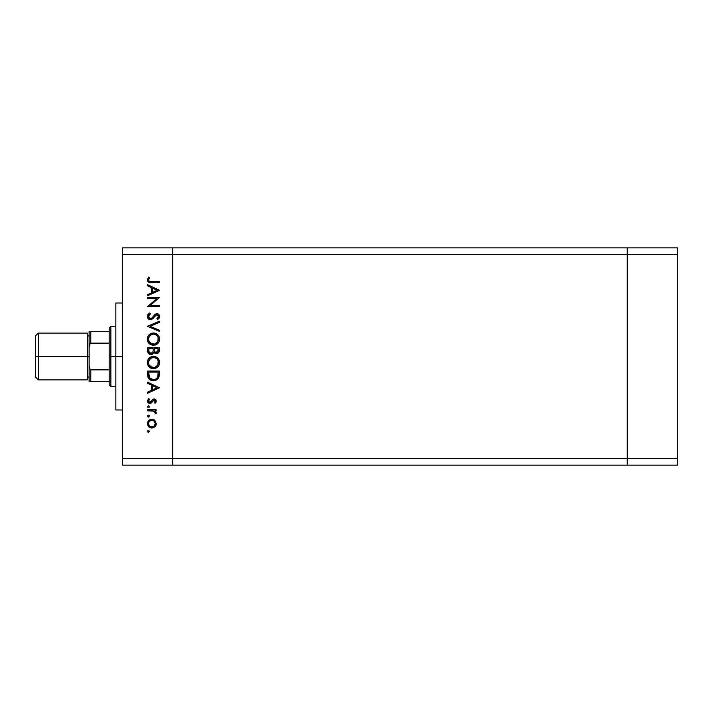 <?xml version="1.0" encoding="UTF-8"?>
<svg xmlns="http://www.w3.org/2000/svg" width="713" height="713" viewBox="0 0 713 713"><rect width="100%" height="100%" fill="white"/><g stroke="black" fill="none" stroke-linecap="round" stroke-linejoin="round"><path stroke-width="1.07" d="M627.217 247.883L172.68 247.883L172.68 254.568L172.68 247.883L122.547 247.883L627.217 247.883L627.217 254.568L627.217 247.883L627.217 254.568L627.217 247.883L677.35 247.883L677.35 465.117L627.217 465.117L627.217 254.568L172.68 254.568L627.217 254.568L627.217 458.432L627.217 254.568L627.217 458.432L172.68 458.432L172.68 254.568L172.68 458.432L627.217 458.432L627.217 465.117L627.217 458.432L627.217 465.117L677.35 465.117L677.35 458.432L627.217 458.432L677.35 458.432L677.35 254.568L627.217 254.568L677.35 254.568L677.35 247.883L627.217 247.883M172.68 465.117L172.68 458.432L172.68 465.117L627.217 465.117L122.547 465.117L122.547 458.432L172.68 458.432L172.68 254.568L122.547 254.568L122.547 458.432L122.547 247.883L122.547 254.568L172.68 254.568L172.68 247.883L172.68 458.432L122.547 458.432L122.547 465.117L172.68 465.117L172.68 458.432L172.68 465.117M122.547 356.5L115.862 356.5L115.862 409.975L115.862 356.5L122.547 356.5M147.609 298.631L156.798 298.631L147.609 298.631L147.609 297.579L159.311 297.579L150.104 305.529L159.311 305.529L159.311 306.581L147.609 306.581L156.798 298.631L147.609 306.581L159.311 306.581L159.311 305.529L150.104 305.529L159.311 297.579L147.609 297.579L147.609 298.631L147.609 297.579L159.311 297.802M147.324 316.759L147.315 316.438C147.457 318.426 148.518 319.54 150.479 319.781L148.215 318.764L147.324 316.759L148.054 314.29L149.873 312.882L150.461 313.872L148.509 316.438L149.997 318.658L151.646 318.31L156.165 313.729L158.438 314.121L159.596 316.233L159.284 317.909L157.626 319.629L156.913 318.675L158.295 317.098L158.322 315.77L157.546 314.816L156.495 314.736L152.671 318.863L150.479 319.781L156.931 314.683L158.411 316.394L156.913 318.675L157.626 319.629L159.614 316.51C159.498 314.772 158.589 313.809 156.878 313.631L155.104 314.281L151.646 318.31L150.496 318.729L148.509 316.438L150.461 313.872L149.873 312.882L147.324 316.144M159.311 330.199L159.311 331.322L147.609 326.376L159.311 321.278L159.311 322.401L150.095 326.304L159.311 330.199L159.311 331.322L147.609 326.376L159.311 331.322L159.311 330.199L150.095 326.304L159.311 322.401L159.311 321.278L147.609 326.224L159.311 321.278L159.311 322.401M147.315 339.147L147.743 336.786L149.079 334.789L151.058 333.426L153.411 332.98L155.773 333.426L157.787 334.718L159.142 336.696L159.614 339.049L159.186 341.438L157.858 343.47L155.853 344.825L153.464 345.27L151.103 344.834L149.106 343.497L147.76 341.509L147.315 339.147C147.653 342.9 149.712 344.94 153.464 345.27C157.261 344.932 159.311 342.855 159.614 339.049C159.231 335.315 157.163 333.292 153.411 332.98C149.668 333.336 147.636 335.386 147.315 339.147L150.006 344.245M147.315 362.543L147.743 360.181L149.079 358.184L151.058 356.821L153.411 356.375L155.773 356.821L157.787 358.113L159.142 360.092L159.614 362.445L159.186 364.833L157.858 366.865L155.853 368.22L153.464 368.666L151.103 368.229L149.106 366.892L147.76 364.904L147.315 362.543C147.653 366.295 149.712 368.336 153.464 368.666C157.261 368.327 159.311 366.25 159.614 362.445C159.231 358.71 157.163 356.687 153.411 356.375C149.668 356.732 147.636 358.782 147.315 362.543L147.341 361.937M147.609 383.309L147.609 382.168L159.311 387.712L147.609 393.264L147.609 392.123L151.361 390.394L151.361 385.091L147.609 383.309L147.609 382.168L147.609 383.309L151.361 385.091L151.361 390.394L147.609 392.123L147.609 393.264L159.311 387.863L147.609 393.264L147.609 392.123M147.466 431.285L148.625 430.322L149.338 431.659L147.751 431.971L147.466 431.285L148.438 432.256L149.409 431.285L148.438 430.304L149.409 431.285L148.438 432.256L147.466 431.285L148.438 430.304L149.409 431.285L148.438 432.256L147.466 431.285L148.063 430.376M151.86 419.208L154.899 420.385L156.307 423.638L155.229 426.561L151.86 428.058L148.732 426.766L147.466 423.638L148.732 420.501L151.86 419.208C149.151 419.458 147.689 420.937 147.466 423.638C147.689 426.338 149.16 427.809 151.86 428.058L154.899 426.882L156.307 423.638L154.899 420.385L152.279 419.226M147.466 416.134L148.438 415.162L147.466 416.134L148.438 417.105L147.538 415.759L148.251 415.18L149.249 415.59L148.812 417.034L147.466 416.134L148.438 417.105L149.409 416.134L148.438 415.162L149.409 416.134L148.072 417.043M147.609 410.813L147.609 409.761L147.609 410.813L147.609 409.761L156.165 409.761L156.165 410.813L154.899 410.813L156.2 412.248L156.022 413.807L153.741 411.098L147.609 410.813L153.42 411L156.022 413.807L156.307 412.898L154.899 410.813L156.165 410.813L156.165 409.761L147.609 409.761L156.165 409.761L156.165 410.813M149.391 406.873L148.438 407.658L147.466 406.686L148.438 405.715L149.347 406.312L149.124 407.373L147.538 407.061L148.438 407.658L149.409 406.686L148.438 405.715L149.409 406.686L148.438 407.658L147.466 406.686L148.438 405.715L147.484 406.873M152.395 399.663L154.284 398.968L155.942 399.895L156.29 401.446L155.095 403.308L154.364 402.595L155.238 400.902L154.115 400.011L151.103 403.157L148.545 403.05L147.466 400.956L148.625 398.514L149.409 399.209L148.607 401.455L149.748 402.399L150.844 401.989L152.751 399.351L154.07 398.959L152.751 399.351L149.89 402.408L148.509 400.902L149.409 399.209L148.625 398.514L147.466 400.956L149.935 403.46L151.254 403.068L154.115 400.011L155.265 401.125L154.364 402.595L155.095 403.308L156.209 401.749M148.661 378.63L147.609 374.69C147.644 378.46 149.552 380.448 153.313 380.671L149.953 379.771L148.313 378.113L147.609 371.072L159.311 371.072L158.527 377.943L156.691 379.815L153.313 380.671C155.96 380.689 157.823 379.512 158.892 377.141L159.311 371.072L147.609 371.072L147.609 374.69L147.609 371.072L159.311 371.072L159.311 373.434M147.698 351.794L147.609 347.677L147.609 350.841L147.609 347.677L159.311 347.677L159.035 351.937L157.074 353.603L155.318 353.488L153.928 352.32L152.395 354.236L150.238 354.504L148.473 353.443L147.609 350.841C147.671 353.06 148.776 354.308 150.933 354.575L153.928 352.32L156.414 353.675C158.473 353.363 159.445 352.124 159.311 349.958L159.311 347.677L147.609 347.677L159.311 347.677L159.302 350.288M147.609 285.833L147.609 284.683L159.311 290.236L147.609 295.779L147.609 294.638L151.361 292.909L151.361 287.606L147.609 285.833L147.609 284.683L147.609 285.833L151.361 287.606L151.361 292.909L147.609 294.638L147.609 295.779L159.311 290.387L147.609 295.779L147.609 294.638M148.661 277.036L149.561 277.66L148.509 279.915L149.169 281.163L159.311 281.537L159.311 282.589L148.625 282.205L147.315 279.861L148.661 277.036L149.561 277.66L148.509 279.915L149.561 277.66L148.661 277.036L147.315 279.861C147.707 282 149.07 282.909 151.414 282.589L159.311 282.589L159.311 281.537L151.53 281.537C149.944 281.813 148.937 281.279 148.509 279.915L148.589 280.378M115.862 303.025L115.862 356.5L115.862 303.025L122.547 303.025M156.29 424.092L156.218 424.583M155.969 425.42L155.514 426.205M152.698 427.987L153.5 427.764M149.4 427.319L148.732 426.766M147.618 424.903L147.484 424.075M147.529 422.782L147.751 421.953M148.732 420.492L149.409 419.948M153.518 419.511L154.498 420.055M149.053 421.748L148.509 423.629L149.347 425.902M154.008 421.018L151.86 420.26L149.472 421.24M154.284 425.991L155.265 423.629C155.051 425.688 153.919 426.82 151.86 427.007L154.24 426.035M153.161 426.757L154.008 426.249M150.541 426.748L151.86 427.007C149.801 426.82 148.687 425.697 148.509 423.629C148.687 421.57 149.801 420.447 151.86 420.26C153.919 420.447 155.06 421.57 155.265 423.629L154.258 421.24M149.053 425.518L150.568 426.757M156.307 412.898L156.022 413.807L155.113 413.237L155.247 412.533M155.113 413.237L155.265 412.693M154.053 411.214L153.242 410.955M153.42 411L151.958 410.84M155.095 403.308L154.364 402.595L155.238 400.902M155.238 401.348L154.115 400.011L153.197 400.43M154.543 400.1L152.671 401.152M154.115 400.011L153.34 400.305M152.208 401.945L151.619 402.738M151.771 402.56L149.685 403.451M149.614 403.442L148.972 403.282M148.152 402.72L147.76 402.185M148.625 398.514L149.409 399.209L149.062 399.565M148.776 399.966L148.58 400.412M148.527 400.653L148.589 401.419M149.605 402.382L150.773 402.061M150.701 402.123L149.89 402.408L152.092 400.029M156.307 401.125L154.07 398.959L154.783 399.057M155.933 402.337L156.209 401.758M159.311 387.712L147.609 382.168L159.311 387.712M157.029 387.783L152.564 389.842L152.564 385.662L157.029 387.783L152.564 385.662L152.564 389.842L157.029 387.783M159.293 374.459L159.159 375.983M159.124 376.232L159.026 376.696M158.544 377.908L158.09 378.594M157.199 379.476L155.906 380.207M154.605 380.564L153.758 380.653M153.019 380.662L151.771 380.51M150.461 380.056L149.953 379.771M149.142 379.156L148.313 378.113M158.108 372.944L157.787 376.535L158.108 372.944M157.662 376.883L157.787 376.535C157.02 378.576 155.532 379.61 153.313 379.619L155.55 379.156M156.664 378.398L157.145 377.845M148.937 375.983L148.812 373.46L149.73 378.006L153.313 379.619C151.263 379.619 149.864 378.683 149.115 376.803L149.347 377.391M148.812 372.115L158.108 372.115L148.812 372.115L148.812 373.46L148.812 372.115M154.151 379.566L154.766 379.441M157.644 376.936L157.84 376.312M149.721 378.006L150.14 378.478M151.272 379.218L152.261 379.521M148.857 375.145L148.919 375.796M149.088 358.167L153.411 356.375L154.614 356.482M155.764 356.812L155.113 356.598M156.316 357.07L156.842 357.373M157.404 357.774L159.587 363.06M158.937 365.386L157.867 366.856M157.858 366.865L155.372 368.398M154.792 368.541L155.274 368.425M153.776 368.657L153.161 368.657M151.682 368.425L151.103 368.229M151.076 368.22L150.586 367.988M150.015 367.641L148.054 365.528M148.464 366.152L148.081 365.573M147.555 364.334L147.743 364.869M147.439 363.826L147.341 363.14M148.179 359.316L149.997 357.4M159.587 361.839L159.498 361.241M159.142 360.092L158.839 359.477M150.345 366.527L149.062 364.896L151.905 367.382M148.598 361.5L148.509 362.498C148.75 359.432 150.381 357.739 153.411 357.418C156.468 357.721 158.134 359.414 158.411 362.498L158.411 362.498C158.161 365.591 156.521 367.293 153.473 367.623C150.39 367.311 148.741 365.609 148.509 362.498L148.625 363.621M149.418 359.539L150.648 358.282L148.625 361.375M156.682 358.639L153.91 357.445L150.639 358.291M157.858 364.851L158.188 360.992M150.657 366.767L154.471 367.525L157.6 365.314M154.89 367.427L156.646 366.446M158.17 364.076L158.322 363.478M148.598 363.487L148.928 364.593M149.329 365.377L150.318 366.509M152.413 357.516L151.557 357.774M158.322 361.509L157.867 360.199M158.028 360.564L157.368 359.388M157.573 359.691L156.94 358.88M159.035 351.937L158.714 352.525M157.698 353.381L157.074 353.603M155.318 353.488L154.16 352.659M151.931 354.423L151.441 354.53M150.586 354.557L149.65 354.316M148.072 352.864L147.653 351.536M153.143 350.52L153.161 349.415M149.89 353.202L149.16 352.382L151.299 353.488M148.91 351.598L150.933 353.523C149.311 353.113 148.607 352.017 148.812 350.217L149.16 352.382M154.4 350.341L154.979 351.972L156.388 352.623C154.828 352.231 154.151 351.17 154.364 349.432L154.364 348.719L158.108 348.719L158.108 350.145L156.12 352.605L157.029 352.507M156.815 352.579L157.956 351.411L158.108 348.719L154.364 348.719L154.454 350.796M152.564 352.659L153.028 351.607L150.933 353.523L151.878 353.283M148.812 350.217L148.812 348.719L153.161 348.719L148.812 348.719L148.865 351.322M157.956 351.411L158.108 350.145M154.364 349.432L154.391 350.235M153.714 332.98L154.605 333.087M155.773 333.426L156.842 333.978M157.404 334.379L158.544 335.609M159.347 337.276L159.489 337.837M159.498 337.855L159.587 338.452M158.937 341.99L155.274 345.03M151.067 344.816L150.586 344.593M148.179 335.921L153.411 332.98M159.142 336.696L158.562 335.645M151.619 333.229L151.058 333.426L151.619 333.229M148.054 342.133L149.106 343.497M150.559 344.575L151.103 344.834M150.345 343.131L149.062 341.5L151.905 343.987M148.598 338.105L148.509 339.103C148.75 336.037 150.381 334.344 153.411 334.023C156.468 334.326 158.134 336.019 158.411 339.103L158.411 339.103C158.161 342.195 156.521 343.898 153.473 344.227C150.39 343.916 148.741 342.213 148.509 339.103L148.625 340.226M149.418 336.144L150.648 334.887L148.625 337.98M156.682 335.244L153.91 334.049L150.639 334.896M157.858 341.456L158.188 337.597M150.657 343.372L154.471 344.129L157.6 341.919M154.89 344.031L156.646 343.051M158.17 340.68L158.322 340.083M148.598 340.092L148.928 341.197M149.329 341.982L150.318 343.113M152.413 334.121L151.557 334.379M158.322 338.114L157.867 336.803M158.028 337.169L157.368 335.992M157.573 336.295L156.94 335.484M147.653 314.914L148.286 314.023M149.873 312.882L150.461 313.872L149.757 314.335M149.472 314.558L148.545 316.848M148.643 317.258L150.024 318.666L151.798 318.185M150.024 318.666L151.646 318.31M152.243 317.775L152.653 317.321M153.09 316.768L153.509 316.198M157.43 313.684L158.438 314.112M158.865 314.486L159.186 314.932M159.578 316.991L159.133 318.167M159.026 318.328L158.634 318.782M157.626 319.629L156.913 318.675L157.635 318.06M157.956 317.713L158.393 316.082M157.243 314.709L156.708 314.691M156.931 314.683L154.819 316.224M154.471 316.715L153.892 317.517M153.509 317.998L153.037 318.515M151.646 319.522L151.085 319.709M149.472 319.611L148.001 318.515M147.823 318.265L147.368 317.107M159.284 317.909L159.462 317.463M152.644 317.321L151.967 318.043M159.311 305.529L159.311 306.581L147.609 306.34M159.311 290.236L147.609 284.683L159.311 290.236M157.029 290.298L152.564 292.357L152.564 288.177L157.029 290.298L152.564 288.177L152.564 292.357L157.029 290.298M159.311 281.537L159.311 282.589L149.944 282.526M147.636 281.225L147.386 280.557M148.678 279.148L148.509 279.915M148.687 280.619L149.133 281.136M149.837 281.43L151.53 281.537M148.571 422.978L148.571 424.288M151.201 426.944L152.19 426.989M155.006 424.93L155.202 422.969M151.86 420.26L151.201 420.322M148.812 373.46L148.821 374.298M152.635 379.583L153.678 379.61M157.965 375.653L158.054 374.753M158.099 373.844L158.108 373.389M148.865 364.441L149.302 365.332M152.974 367.596L153.963 367.596M158.411 362.498L158.393 361.999M153.91 357.445L152.439 357.516M151.504 357.801L150.648 358.282M148.857 360.573L148.509 362.498M152.769 352.329L153.072 351.34M148.865 341.046L149.302 341.937M152.974 344.201L153.963 344.201M158.411 339.103L158.393 338.604M153.91 334.049L152.439 334.121M151.504 334.406L150.648 334.887M148.857 337.178L148.509 339.103M38.324 356.5L35.65 356.5L35.65 377.222L35.65 356.5L38.324 356.5L38.324 379.895L38.324 356.5L87.449 356.5L38.324 356.5L38.324 333.105L38.324 356.5M89.125 356.5L87.449 356.5L87.449 333.105L87.449 379.895L87.449 356.5L89.125 356.5M35.65 335.778L35.65 356.5L35.65 335.778L38.324 333.105L87.449 333.105M109.178 384.904L109.178 381.562L109.178 384.913L110.845 386.58L110.845 356.5L109.178 356.5L109.178 381.571M115.862 326.42L110.854 326.42L110.845 356.5L115.862 356.5L110.845 356.5L110.854 386.58L115.862 386.58M90.801 369.869L90.792 381.571L89.125 381.562L109.178 381.562L109.178 328.096M109.178 331.438L90.792 331.438L109.178 331.438L109.178 356.5L110.845 356.5L110.845 326.42L109.178 328.087L109.178 331.429M109.178 381.562L90.792 381.562L90.792 369.869L109.178 369.869L90.792 369.869L89.847 369.227L89.125 365.805L89.125 347.195L89.847 343.773L90.792 343.131L109.178 343.131L90.792 343.131L90.792 331.438L89.125 331.438L89.125 347.195L89.125 331.438M89.125 381.562L89.125 347.195L89.392 344.86L90.792 343.131L90.801 331.438M90.792 331.429L89.178 331.429M89.392 331.438L90.248 331.438M90.792 369.869L89.392 368.149L89.125 365.805L89.125 381.571M89.178 381.571L90.792 381.571M122.547 409.975L115.862 409.975M87.449 379.895L38.324 379.895L35.65 377.222M89.125 336.447L87.449 334.78M89.125 376.553L87.449 378.22"/></g></svg>
